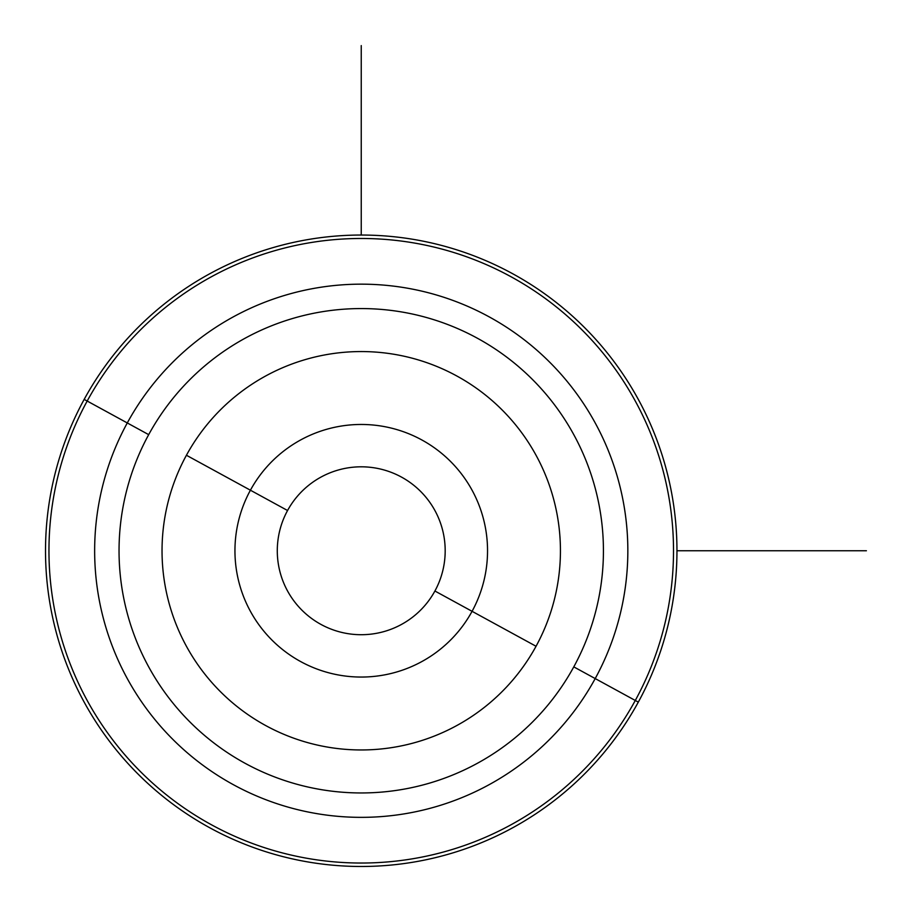 <?xml version="1.0" encoding="UTF-8"?>
<svg xmlns="http://www.w3.org/2000/svg" width="912" height="912" viewBox="0 0 912 912"><rect width="100%" height="100%" fill="white"/><g stroke="black" fill="none" stroke-linecap="round" stroke-linejoin="round"><path stroke-width="1.37" d="M434.91 591.01A83.95 83.95 0 0 1 320.99 624.435A83.95 83.95 0 0 1 287.565 510.515L250.412 490.211L287.565 510.515A83.95 83.95 0 0 0 320.99 624.435A83.95 83.95 0 0 0 434.91 591.01A83.95 83.95 0 0 0 401.485 477.09A83.95 83.95 0 0 0 287.565 510.515A83.95 83.95 0 0 1 401.485 477.09A83.95 83.95 0 0 1 434.91 591.01L472.074 611.314L434.91 591.01M127.281 422.951A266.6 266.6 0 0 1 489.049 316.795A266.6 266.6 0 0 1 595.205 678.574L573.785 666.877A242.204 242.204 0 0 0 477.352 338.215A242.204 242.204 0 0 0 148.69 434.648L127.281 422.951L148.69 434.648A242.204 242.204 0 0 0 245.123 763.31A242.204 242.204 0 0 0 573.785 666.877L595.205 678.574A266.6 266.6 0 0 1 233.426 784.719A266.6 266.6 0 0 1 127.281 422.951L87.187 401.041A312.28 312.28 0 0 1 510.959 276.712A312.28 312.28 0 0 1 635.288 700.473L595.205 678.574A266.6 266.6 0 0 0 489.049 316.795A266.6 266.6 0 0 0 127.281 422.951A266.6 266.6 0 0 0 233.426 784.719A266.6 266.6 0 0 0 595.205 678.574L635.288 700.473A312.28 312.28 0 0 1 211.527 824.813A312.28 312.28 0 0 1 87.187 401.041L127.281 422.951M638.309 702.126A315.723 315.723 0 0 0 512.601 273.691A315.723 315.723 0 0 0 84.166 399.399A315.723 315.723 0 0 0 209.874 827.834A315.723 315.723 0 0 0 638.309 702.126A315.723 315.723 0 0 1 209.874 827.834A315.723 315.723 0 0 1 84.166 399.399L87.187 401.041A312.28 312.28 0 0 0 211.527 824.813A312.28 312.28 0 0 0 635.288 700.473L638.309 702.126L635.288 700.473A312.28 312.28 0 0 0 510.959 276.712A312.28 312.28 0 0 0 87.187 401.041L84.166 399.399A315.723 315.723 0 0 1 512.601 273.691A315.723 315.723 0 0 1 638.309 702.126M573.785 666.877A242.204 242.204 0 0 1 245.123 763.31A242.204 242.204 0 0 1 148.69 434.648A242.204 242.204 0 0 1 477.352 338.215A242.204 242.204 0 0 1 573.785 666.877M536.051 646.266A199.204 199.204 0 0 0 456.741 375.949A199.204 199.204 0 0 0 186.424 455.259A199.204 199.204 0 0 0 265.734 725.576A199.204 199.204 0 0 0 536.051 646.266A199.204 199.204 0 0 1 265.734 725.576A199.204 199.204 0 0 1 186.424 455.259L250.412 490.211A126.289 126.289 0 0 1 421.789 439.926A126.289 126.289 0 0 1 472.074 611.314A126.289 126.289 0 0 1 300.686 661.588A126.289 126.289 0 0 1 250.412 490.211A126.289 126.289 0 0 0 300.686 661.588A126.289 126.289 0 0 0 472.074 611.314L536.051 646.266L472.074 611.314A126.289 126.289 0 0 0 421.789 439.926A126.289 126.289 0 0 0 250.412 490.211L186.424 455.259A199.204 199.204 0 0 1 456.741 375.949A199.204 199.204 0 0 1 536.051 646.266M676.966 550.757L866.4 550.757M361.243 235.034L361.243 45.6"/></g></svg>
